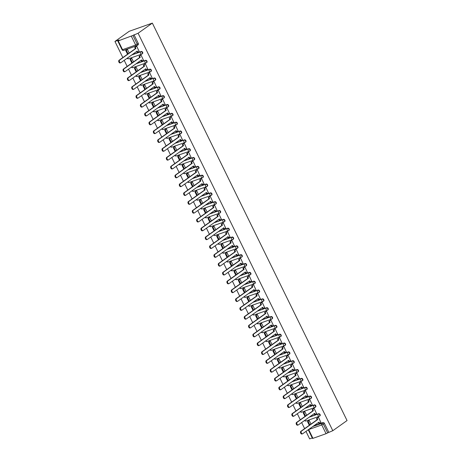 <?xml version="1.0" encoding="UTF-8"?>
<svg xmlns="http://www.w3.org/2000/svg" width="462" height="462" viewBox="0 0 462 462"><rect width="100%" height="100%" fill="white"/><g stroke="black" fill="none" stroke-linecap="round" stroke-linejoin="round"><path stroke-width="0.69" d="M142.256 53.771A1.276 0.964 -125.5 0 0 142.44 53.673A1.276 0.964 -125.5 0 0 142.631 52.31A1.276 0.964 -125.5 0 0 141.147 51.501L140.777 51.767A1.276 0.964 54.5 0 1 142.256 52.576A1.276 0.964 54.5 0 1 142.071 53.939A1.276 0.964 54.5 0 1 141.886 54.031A1.276 0.808 -109.5 0 1 141.759 54.1A1.276 0.808 -109.5 0 1 140.656 53.384A1.276 0.808 70.5 0 1 140.777 51.767L131.728 54.972M146.587 62.607A1.276 0.964 -125.5 0 0 146.772 62.509A1.276 0.964 -125.5 0 0 146.956 61.146A1.276 0.964 -125.5 0 0 145.478 60.337L145.103 60.603A1.276 0.964 54.5 0 1 146.587 61.406A1.276 0.964 54.5 0 1 146.396 62.774A1.276 0.964 54.5 0 1 146.217 62.867A1.276 0.808 -109.5 0 1 146.084 62.936A1.276 0.808 -109.5 0 1 144.987 62.214A1.276 0.808 70.5 0 1 145.103 60.603L136.059 63.808M150.912 71.437A1.276 0.964 -125.5 0 0 151.097 71.344A1.276 0.964 -125.5 0 0 151.288 69.976A1.276 0.964 -125.5 0 0 149.803 69.173L149.434 69.439A1.276 0.964 54.5 0 1 150.912 70.241A1.276 0.964 54.5 0 1 150.727 71.61A1.276 0.964 54.5 0 1 150.543 71.702A1.276 0.808 -109.5 0 1 150.416 71.772A1.276 0.808 -109.5 0 1 149.313 71.05A1.276 0.808 70.5 0 1 149.434 69.439L140.384 72.644M155.244 80.273A1.276 0.964 -125.5 0 0 155.428 80.18A1.276 0.964 -125.5 0 0 155.613 78.811A1.276 0.964 -125.5 0 0 154.135 78.009L153.759 78.274A1.276 0.964 54.5 0 1 155.244 79.077A1.276 0.964 54.5 0 1 155.053 80.446A1.276 0.964 54.5 0 1 154.868 80.538A1.276 0.808 -109.5 0 1 154.741 80.607A1.276 0.808 -109.5 0 1 153.638 79.886A1.276 0.808 70.5 0 1 153.759 78.274L144.716 81.479M159.569 89.108A1.276 0.964 -125.5 0 0 159.754 89.016A1.276 0.964 -125.5 0 0 159.944 87.647A1.276 0.964 -125.5 0 0 158.46 86.844L158.091 87.11A1.276 0.964 54.5 0 1 159.569 87.913A1.276 0.964 54.5 0 1 159.384 89.276A1.276 0.964 54.5 0 1 159.199 89.374A1.276 0.808 -109.5 0 1 159.067 89.443A1.276 0.808 -109.5 0 1 157.969 88.721A1.276 0.808 70.5 0 1 158.091 87.11L149.041 90.315M163.9 97.944A1.276 0.964 -125.5 0 0 164.085 97.846A1.276 0.964 -125.5 0 0 164.27 96.483A1.276 0.964 -125.5 0 0 162.791 95.68L162.416 95.94A1.276 0.964 54.5 0 1 163.9 96.749A1.276 0.964 54.5 0 1 163.71 98.111A1.276 0.964 54.5 0 1 163.525 98.21A1.276 0.808 -109.5 0 1 163.398 98.273A1.276 0.808 -109.5 0 1 162.295 97.557A1.276 0.808 70.5 0 1 162.416 95.94L153.372 99.145M168.226 106.78A1.276 0.964 -125.5 0 0 168.411 106.682A1.276 0.964 -125.5 0 0 168.595 105.319A1.276 0.964 -125.5 0 0 167.117 104.51L166.747 104.776A1.276 0.964 54.5 0 1 168.226 105.584A1.276 0.964 54.5 0 1 168.041 106.947A1.276 0.964 54.5 0 1 167.856 107.045A1.276 0.808 -109.5 0 1 167.723 107.109A1.276 0.808 -109.5 0 1 166.626 106.393A1.276 0.808 70.5 0 1 166.747 104.776L157.698 107.981M172.557 115.615A1.276 0.964 -125.5 0 0 172.736 115.517A1.276 0.964 -125.5 0 0 172.927 114.154A1.276 0.964 -125.5 0 0 171.442 113.346L171.073 113.612A1.276 0.964 54.5 0 1 172.557 114.414A1.276 0.964 54.5 0 1 172.366 115.783A1.276 0.964 54.5 0 1 172.182 115.875A1.276 0.808 -109.5 0 1 172.055 115.945A1.276 0.808 -109.5 0 1 170.952 115.223A1.276 0.808 70.5 0 1 171.073 113.612L162.023 116.817M176.882 124.445A1.276 0.964 -125.5 0 0 177.067 124.353A1.276 0.964 -125.5 0 0 177.252 122.984A1.276 0.964 -125.5 0 0 175.774 122.182L175.404 122.447A1.276 0.964 54.5 0 1 176.882 123.25A1.276 0.964 54.5 0 1 176.698 124.619A1.276 0.964 54.5 0 1 176.513 124.711A1.276 0.808 -109.5 0 1 176.38 124.78A1.276 0.808 -109.5 0 1 175.283 124.059A1.276 0.808 70.5 0 1 175.404 122.447L166.355 125.652M181.214 133.281A1.276 0.964 -125.5 0 0 181.393 133.189A1.276 0.964 -125.5 0 0 181.583 131.82A1.276 0.964 -125.5 0 0 180.099 131.017L179.73 131.283A1.276 0.964 54.5 0 1 181.214 132.086A1.276 0.964 54.5 0 1 181.023 133.454A1.276 0.964 54.5 0 1 180.838 133.547A1.276 0.808 -109.5 0 1 180.711 133.616A1.276 0.808 -109.5 0 1 179.608 132.894A1.276 0.808 70.5 0 1 179.73 131.283L170.68 134.488M185.539 142.117A1.276 0.964 -125.5 0 0 185.724 142.025A1.276 0.964 -125.5 0 0 185.909 140.656A1.276 0.964 -125.5 0 0 184.43 139.853L184.061 140.119A1.276 0.964 54.5 0 1 185.539 140.922A1.276 0.964 54.5 0 1 185.354 142.284A1.276 0.964 54.5 0 1 185.17 142.383A1.276 0.808 -109.5 0 1 185.037 142.452A1.276 0.808 -109.5 0 1 183.94 141.73A1.276 0.808 70.5 0 1 184.061 140.119L175.011 143.324M189.865 150.953A1.276 0.964 -125.5 0 0 190.049 150.855A1.276 0.964 -125.5 0 0 190.24 149.492A1.276 0.964 -125.5 0 0 188.756 148.689L188.386 148.949A1.276 0.964 54.5 0 1 189.865 149.757A1.276 0.964 54.5 0 1 189.68 151.12A1.276 0.964 54.5 0 1 189.495 151.218A1.276 0.808 -109.5 0 1 189.368 151.282A1.276 0.808 -109.5 0 1 188.265 150.566A1.276 0.808 70.5 0 1 188.386 148.949L179.337 152.154M194.196 159.788A1.276 0.964 -125.5 0 0 194.381 159.69A1.276 0.964 -125.5 0 0 194.566 158.327A1.276 0.964 -125.5 0 0 193.087 157.525L192.712 157.785A1.276 0.964 54.5 0 1 194.196 158.593A1.276 0.964 54.5 0 1 194.005 159.956A1.276 0.964 54.5 0 1 193.826 160.054A1.276 0.808 -109.5 0 1 193.694 160.118A1.276 0.808 -109.5 0 1 192.596 159.402A1.276 0.808 70.5 0 1 192.712 157.785L183.668 160.99M198.521 168.624A1.276 0.964 -125.5 0 0 198.706 168.526A1.276 0.964 -125.5 0 0 198.897 167.163A1.276 0.964 -125.5 0 0 197.413 166.355L197.043 166.62A1.276 0.964 54.5 0 1 198.521 167.423A1.276 0.964 54.5 0 1 198.337 168.792A1.276 0.964 54.5 0 1 198.152 168.884A1.276 0.808 -109.5 0 1 198.025 168.953A1.276 0.808 -109.5 0 1 196.922 168.237A1.276 0.808 70.5 0 1 197.043 166.62L187.994 169.825M202.853 177.454A1.276 0.964 -125.5 0 0 203.037 177.362A1.276 0.964 -125.5 0 0 203.222 175.999A1.276 0.964 -125.5 0 0 201.744 175.19L201.368 175.456A1.276 0.964 54.5 0 1 202.853 176.259A1.276 0.964 54.5 0 1 202.662 177.627A1.276 0.964 54.5 0 1 202.483 177.72A1.276 0.808 -109.5 0 1 202.35 177.789A1.276 0.808 -109.5 0 1 201.253 177.067A1.276 0.808 70.5 0 1 201.368 175.456L192.325 178.661M207.178 186.29A1.276 0.964 -125.5 0 0 207.363 186.198A1.276 0.964 -125.5 0 0 207.553 184.829A1.276 0.964 -125.5 0 0 206.069 184.026L205.7 184.292A1.276 0.964 54.5 0 1 207.178 185.095A1.276 0.964 54.5 0 1 206.993 186.463A1.276 0.964 54.5 0 1 206.809 186.556A1.276 0.808 -109.5 0 1 206.681 186.625A1.276 0.808 -109.5 0 1 205.578 185.903A1.276 0.808 70.5 0 1 205.7 184.292L196.65 187.497M211.509 195.126A1.276 0.964 -125.5 0 0 211.694 195.033A1.276 0.964 -125.5 0 0 211.879 193.665A1.276 0.964 -125.5 0 0 210.401 192.862L210.025 193.128A1.276 0.964 54.5 0 1 211.509 193.93A1.276 0.964 54.5 0 1 211.319 195.293A1.276 0.964 54.5 0 1 211.134 195.391A1.276 0.808 -109.5 0 1 211.007 195.461A1.276 0.808 -109.5 0 1 209.904 194.739A1.276 0.808 70.5 0 1 210.025 193.128L200.982 196.333M215.835 203.961A1.276 0.964 -125.5 0 0 216.02 203.863A1.276 0.964 -125.5 0 0 216.21 202.5A1.276 0.964 -125.5 0 0 214.726 201.698L214.356 201.958A1.276 0.964 54.5 0 1 215.835 202.766A1.276 0.964 54.5 0 1 215.65 204.129A1.276 0.964 54.5 0 1 215.465 204.227A1.276 0.808 -109.5 0 1 215.332 204.291A1.276 0.808 -109.5 0 1 214.235 203.575A1.276 0.808 70.5 0 1 214.356 201.958L205.307 205.163M220.166 212.797A1.276 0.964 -125.5 0 0 220.351 212.699A1.276 0.964 -125.5 0 0 220.536 211.336A1.276 0.964 -125.5 0 0 219.057 210.533L218.682 210.793A1.276 0.964 54.5 0 1 220.166 211.602A1.276 0.964 54.5 0 1 219.976 212.965A1.276 0.964 54.5 0 1 219.791 213.063A1.276 0.808 -109.5 0 1 219.664 213.126A1.276 0.808 -109.5 0 1 218.561 212.41A1.276 0.808 70.5 0 1 218.682 210.793L209.638 213.998M224.492 221.633A1.276 0.964 -125.5 0 0 224.676 221.535A1.276 0.964 -125.5 0 0 224.861 220.172A1.276 0.964 -125.5 0 0 223.383 219.363L223.013 219.629A1.276 0.964 54.5 0 1 224.492 220.432A1.276 0.964 54.5 0 1 224.307 221.8A1.276 0.964 54.5 0 1 224.122 221.893A1.276 0.808 -109.5 0 1 223.989 221.962A1.276 0.808 -109.5 0 1 222.892 221.246A1.276 0.808 70.5 0 1 223.013 219.629L213.964 222.834M228.823 230.463A1.276 0.964 -125.5 0 0 229.002 230.371A1.276 0.964 -125.5 0 0 229.192 229.008A1.276 0.964 -125.5 0 0 227.708 228.199L227.339 228.465A1.276 0.964 54.5 0 1 228.823 229.268A1.276 0.964 54.5 0 1 228.632 230.636A1.276 0.964 54.5 0 1 228.447 230.729A1.276 0.808 -109.5 0 1 228.32 230.798A1.276 0.808 -109.5 0 1 227.217 230.076A1.276 0.808 70.5 0 1 227.339 228.465L218.289 231.67M233.148 239.299A1.276 0.964 -125.5 0 0 233.333 239.206A1.276 0.964 -125.5 0 0 233.518 237.838A1.276 0.964 -125.5 0 0 232.04 237.035L231.67 237.301A1.276 0.964 54.5 0 1 233.148 238.103A1.276 0.964 54.5 0 1 232.963 239.472A1.276 0.964 54.5 0 1 232.779 239.564A1.276 0.808 -109.5 0 1 232.646 239.634A1.276 0.808 -109.5 0 1 231.549 238.912A1.276 0.808 70.5 0 1 231.67 237.301L222.62 240.506M237.48 248.134A1.276 0.964 -125.5 0 0 237.659 248.042A1.276 0.964 -125.5 0 0 237.849 246.673A1.276 0.964 -125.5 0 0 236.365 245.871L235.995 246.136A1.276 0.964 54.5 0 1 237.48 246.939A1.276 0.964 54.5 0 1 237.289 248.302A1.276 0.964 54.5 0 1 237.104 248.4A1.276 0.808 -109.5 0 1 236.977 248.469A1.276 0.808 -109.5 0 1 235.874 247.748A1.276 0.808 70.5 0 1 235.995 246.136L226.946 249.341M241.805 256.97A1.276 0.964 -125.5 0 0 241.99 256.878A1.276 0.964 -125.5 0 0 242.175 255.509A1.276 0.964 -125.5 0 0 240.696 254.706L240.327 254.972A1.276 0.964 54.5 0 1 241.805 255.775A1.276 0.964 54.5 0 1 241.62 257.138A1.276 0.964 54.5 0 1 241.435 257.236A1.276 0.808 -109.5 0 1 241.303 257.305A1.276 0.808 -109.5 0 1 240.205 256.583A1.276 0.808 70.5 0 1 240.327 254.972L231.277 258.171M246.131 265.806A1.276 0.964 -125.5 0 0 246.315 265.708A1.276 0.964 -125.5 0 0 246.506 264.345A1.276 0.964 -125.5 0 0 245.022 263.542L244.652 263.802A1.276 0.964 54.5 0 1 246.131 264.611A1.276 0.964 54.5 0 1 245.946 265.973A1.276 0.964 54.5 0 1 245.761 266.072A1.276 0.808 -109.5 0 1 245.634 266.135A1.276 0.808 -109.5 0 1 244.531 265.419A1.276 0.808 70.5 0 1 244.652 263.802L235.603 267.007M250.462 274.642A1.276 0.964 -125.5 0 0 250.647 274.543A1.276 0.964 -125.5 0 0 250.831 273.181A1.276 0.964 -125.5 0 0 249.353 272.372L248.978 272.638A1.276 0.964 54.5 0 1 250.462 273.446A1.276 0.964 54.5 0 1 250.271 274.809A1.276 0.964 54.5 0 1 250.092 274.902A1.276 0.808 -109.5 0 1 249.959 274.971A1.276 0.808 -109.5 0 1 248.862 274.255A1.276 0.808 70.5 0 1 248.978 272.638L239.934 275.843M254.787 283.477A1.276 0.964 -125.5 0 0 254.972 283.379A1.276 0.964 -125.5 0 0 255.163 282.016A1.276 0.964 -125.5 0 0 253.678 281.208L253.309 281.474A1.276 0.964 54.5 0 1 254.787 282.276A1.276 0.964 54.5 0 1 254.602 283.645A1.276 0.964 54.5 0 1 254.418 283.737A1.276 0.808 -109.5 0 1 254.291 283.807A1.276 0.808 -109.5 0 1 253.188 283.085A1.276 0.808 70.5 0 1 253.309 281.474L244.259 284.679M259.118 292.307A1.276 0.964 -125.5 0 0 259.303 292.215A1.276 0.964 -125.5 0 0 259.488 290.846A1.276 0.964 -125.5 0 0 258.01 290.044L257.634 290.309A1.276 0.964 54.5 0 1 259.118 291.112A1.276 0.964 54.5 0 1 258.928 292.481A1.276 0.964 54.5 0 1 258.749 292.573A1.276 0.808 -109.5 0 1 258.616 292.642A1.276 0.808 -109.5 0 1 257.519 291.92A1.276 0.808 70.5 0 1 257.634 290.309L248.591 293.514M263.444 301.143A1.276 0.964 -125.5 0 0 263.629 301.051A1.276 0.964 -125.5 0 0 263.819 299.682A1.276 0.964 -125.5 0 0 262.335 298.879L261.966 299.145A1.276 0.964 54.5 0 1 263.444 299.948A1.276 0.964 54.5 0 1 263.259 301.311A1.276 0.964 54.5 0 1 263.074 301.409A1.276 0.808 -109.5 0 1 262.947 301.478A1.276 0.808 -109.5 0 1 261.844 300.756A1.276 0.808 70.5 0 1 261.966 299.145L252.916 302.35M267.775 309.979A1.276 0.964 -125.5 0 0 267.96 309.887A1.276 0.964 -125.5 0 0 268.145 308.518A1.276 0.964 -125.5 0 0 266.666 307.715L266.291 307.981A1.276 0.964 54.5 0 1 267.775 308.783A1.276 0.964 54.5 0 1 267.585 310.146A1.276 0.964 54.5 0 1 267.4 310.245A1.276 0.808 -109.5 0 1 267.273 310.314A1.276 0.808 -109.5 0 1 266.17 309.592A1.276 0.808 70.5 0 1 266.291 307.981L257.247 311.186M272.101 318.815A1.276 0.964 -125.5 0 0 272.285 318.716A1.276 0.964 -125.5 0 0 272.476 317.354A1.276 0.964 -125.5 0 0 270.992 316.551L270.622 316.811A1.276 0.964 54.5 0 1 272.101 317.619A1.276 0.964 54.5 0 1 271.916 318.982A1.276 0.964 54.5 0 1 271.731 319.08A1.276 0.808 -109.5 0 1 271.598 319.144A1.276 0.808 -109.5 0 1 270.501 318.428A1.276 0.808 70.5 0 1 270.622 316.811L261.573 320.016M276.432 327.65A1.276 0.964 -125.5 0 0 276.611 327.552A1.276 0.964 -125.5 0 0 276.802 326.189A1.276 0.964 -125.5 0 0 275.323 325.381L274.948 325.646A1.276 0.964 54.5 0 1 276.432 326.455A1.276 0.964 54.5 0 1 276.241 327.818A1.276 0.964 54.5 0 1 276.057 327.91A1.276 0.808 -109.5 0 1 275.93 327.98A1.276 0.808 -109.5 0 1 274.826 327.263A1.276 0.808 70.5 0 1 274.948 325.646L265.904 328.852M280.757 336.486A1.276 0.964 -125.5 0 0 280.942 336.388A1.276 0.964 -125.5 0 0 281.127 335.025A1.276 0.964 -125.5 0 0 279.649 334.217L279.279 334.482A1.276 0.964 54.5 0 1 280.757 335.285A1.276 0.964 54.5 0 1 280.573 336.654A1.276 0.964 54.5 0 1 280.388 336.746A1.276 0.808 -109.5 0 1 280.255 336.815A1.276 0.808 -109.5 0 1 279.158 336.093A1.276 0.808 70.5 0 1 279.279 334.482L270.23 337.687M285.089 345.316A1.276 0.964 -125.5 0 0 285.268 345.224A1.276 0.964 -125.5 0 0 285.458 343.855A1.276 0.964 -125.5 0 0 283.974 343.052L283.604 343.318A1.276 0.964 54.5 0 1 285.089 344.121A1.276 0.964 54.5 0 1 284.898 345.489A1.276 0.964 54.5 0 1 284.713 345.582A1.276 0.808 -109.5 0 1 284.586 345.651A1.276 0.808 -109.5 0 1 283.483 344.929A1.276 0.808 70.5 0 1 283.604 343.318L274.555 346.523M289.414 354.152A1.276 0.964 -125.5 0 0 289.599 354.059A1.276 0.964 -125.5 0 0 289.784 352.691A1.276 0.964 -125.5 0 0 288.305 351.888L287.936 352.154A1.276 0.964 54.5 0 1 289.414 352.956A1.276 0.964 54.5 0 1 289.229 354.325A1.276 0.964 54.5 0 1 289.045 354.418A1.276 0.808 -109.5 0 1 288.912 354.487A1.276 0.808 -109.5 0 1 287.814 353.765A1.276 0.808 70.5 0 1 287.936 352.154L278.886 355.359M293.745 362.988A1.276 0.964 -125.5 0 0 293.924 362.895A1.276 0.964 -125.5 0 0 294.115 361.527A1.276 0.964 -125.5 0 0 292.631 360.724L292.261 360.989A1.276 0.964 54.5 0 1 293.745 361.792A1.276 0.964 54.5 0 1 293.555 363.155A1.276 0.964 54.5 0 1 293.37 363.253A1.276 0.808 -109.5 0 1 293.243 363.323A1.276 0.808 -109.5 0 1 292.14 362.601A1.276 0.808 70.5 0 1 292.261 360.989L283.212 364.195M298.071 371.823A1.276 0.964 -125.5 0 0 298.256 371.725A1.276 0.964 -125.5 0 0 298.44 370.362A1.276 0.964 -125.5 0 0 296.962 369.56L296.592 369.819A1.276 0.964 54.5 0 1 298.071 370.628A1.276 0.964 54.5 0 1 297.88 371.991A1.276 0.964 54.5 0 1 297.701 372.089A1.276 0.808 -109.5 0 1 297.568 372.153A1.276 0.808 -109.5 0 1 296.471 371.436A1.276 0.808 70.5 0 1 296.592 369.819L287.543 373.025M302.396 380.659A1.276 0.964 -125.5 0 0 302.581 380.561A1.276 0.964 -125.5 0 0 302.772 379.198A1.276 0.964 -125.5 0 0 301.288 378.39L300.918 378.655A1.276 0.964 54.5 0 1 302.396 379.464A1.276 0.964 54.5 0 1 302.212 380.827A1.276 0.964 54.5 0 1 302.027 380.925A1.276 0.808 -109.5 0 1 301.9 380.988A1.276 0.808 -109.5 0 1 300.797 380.272A1.276 0.808 70.5 0 1 300.918 378.655L291.868 381.86M306.728 389.495A1.276 0.964 -125.5 0 0 306.912 389.397A1.276 0.964 -125.5 0 0 307.097 388.034A1.276 0.964 -125.5 0 0 305.619 387.225L305.243 387.491A1.276 0.964 54.5 0 1 306.728 388.294A1.276 0.964 54.5 0 1 306.537 389.662A1.276 0.964 54.5 0 1 306.358 389.755A1.276 0.808 -109.5 0 1 306.225 389.824A1.276 0.808 -109.5 0 1 305.128 389.102A1.276 0.808 70.5 0 1 305.243 387.491L296.2 390.696M311.053 398.325A1.276 0.964 -125.5 0 0 311.238 398.232A1.276 0.964 -125.5 0 0 311.428 396.864A1.276 0.964 -125.5 0 0 309.944 396.061L309.575 396.327A1.276 0.964 54.5 0 1 311.053 397.129A1.276 0.964 54.5 0 1 310.868 398.498A1.276 0.964 54.5 0 1 310.683 398.591A1.276 0.808 -109.5 0 1 310.556 398.66A1.276 0.808 -109.5 0 1 309.453 397.938A1.276 0.808 70.5 0 1 309.575 396.327L300.525 399.532M315.384 407.161A1.276 0.964 -125.5 0 0 315.569 407.068A1.276 0.964 -125.5 0 0 315.754 405.7A1.276 0.964 -125.5 0 0 314.276 404.897L313.9 405.162A1.276 0.964 54.5 0 1 315.384 405.965A1.276 0.964 54.5 0 1 315.194 407.334A1.276 0.964 54.5 0 1 315.015 407.426A1.276 0.808 -109.5 0 1 314.882 407.496A1.276 0.808 -109.5 0 1 313.785 406.774A1.276 0.808 70.5 0 1 313.9 405.162L304.856 408.368M319.71 415.996A1.276 0.964 -125.5 0 0 319.895 415.904A1.276 0.964 -125.5 0 0 320.085 414.535A1.276 0.964 -125.5 0 0 318.601 413.733L318.231 413.998A1.276 0.964 54.5 0 1 319.71 414.801A1.276 0.964 54.5 0 1 319.525 416.164A1.276 0.964 54.5 0 1 319.34 416.262A1.276 0.808 -109.5 0 1 319.213 416.331A1.276 0.808 -109.5 0 1 318.11 415.609A1.276 0.808 70.5 0 1 318.231 413.998L309.182 417.203M312.838 426.518L321.881 423.313A1.276 0.964 54.5 0 1 323.365 424.116L327.662 432.894L332.807 430.7L138.098 33.241L152.345 23.1L129.193 31.301L114.946 41.447L122.846 57.571M124.197 60.337L127.171 66.407M128.528 69.173L131.497 75.242M132.854 78.003L135.828 84.078M137.179 86.839L140.153 92.908M141.511 95.674L144.485 101.744M145.836 104.51L148.81 110.58M150.167 113.346L153.141 119.415M154.493 122.182L157.467 128.251M158.824 131.017L161.798 137.087M163.15 139.847L166.124 145.917M167.481 148.683L170.455 154.753M171.806 157.519L174.78 163.588M176.138 166.355L179.106 172.424M180.463 175.19L183.437 181.26M184.788 184.026L187.763 190.096M189.12 192.856L192.094 198.926M193.445 201.692L196.419 207.761M197.776 210.528L200.751 216.597M202.102 219.363L205.076 225.433M206.433 228.199L209.407 234.269M210.759 237.035L213.733 243.104M215.09 245.865L218.064 251.94M219.415 254.701L222.389 260.77M223.747 263.536L226.721 269.606M228.072 272.372L231.046 278.442M232.403 281.208L235.372 287.277M236.729 290.044L239.703 296.113M241.054 298.874L244.028 304.949M245.386 307.709L248.36 313.779M249.711 316.545L252.685 322.615M254.042 325.381L257.016 331.45M258.368 334.217L261.342 340.286M262.699 343.052L265.673 349.122M267.024 351.882L269.999 357.958M271.356 360.718L274.33 366.788M275.681 369.554L278.655 375.623M280.012 378.39L282.987 384.459M284.338 387.225L287.312 393.295M288.669 396.061L291.637 402.131M292.995 404.897L295.969 410.966M297.32 413.727L300.294 419.796M301.651 422.563L304.625 428.632M305.977 431.398L309.656 438.9L312.266 437.976M332.807 430.7L347.054 420.553L152.345 23.1M114.946 41.447L119.04 39.992L117.775 40.974L118.249 40.893L132.952 35.441L137.254 44.219A1.276 0.964 54.5 0 1 137.07 45.582A1.276 0.964 54.5 0 1 136.885 45.68A1.276 0.808 70.5 0 1 136.752 45.75A1.276 1.276 0 0 0 137.07 45.582L138.115 44.837A1.276 0.964 54.5 0 0 138.3 43.474L135.655 45.028L131.352 36.25M138.098 33.241L132.952 35.441M313.883 425.773L322.932 422.568L321.881 423.313A1.276 0.808 -109.5 0 0 321.766 424.924L308.656 429.568L312.959 438.346L326.062 433.702L321.766 424.924L324.411 423.371A1.276 0.964 -125.5 0 0 322.932 422.568M312.959 438.346L312.491 438.426L308.252 429.781M327.662 432.894L326.062 433.702M320.888 422.424L318.497 417.29L317.827 417.59M310.972 424.116L309.234 420.57L308.552 420.847M316.562 413.588L314.172 408.454L313.502 408.755M306.641 415.28L304.908 411.734L304.227 412.012M312.231 404.758L309.84 399.618L309.17 399.919M302.315 406.445L300.577 402.904L299.896 403.176M307.906 395.922L305.515 390.788L304.845 391.083M297.984 397.609L296.252 394.069L295.57 394.34M303.574 387.087L301.184 381.953L300.514 382.253M293.659 388.773L291.92 385.233L291.239 385.504M299.249 378.251L296.858 373.117L296.188 373.417M289.327 379.943L287.595 376.397L286.914 376.674M294.918 369.415L292.527 364.281L291.863 364.582M285.002 371.107L283.264 367.561L282.588 367.839M290.592 360.579L288.201 355.445L287.531 355.746M280.677 362.272L278.938 358.726L278.257 359.003M286.261 351.749L283.87 346.61L283.206 346.91M276.345 353.436L274.613 349.896L273.931 350.167M281.935 342.914L279.545 337.78L278.875 338.074M272.02 344.6L270.282 341.06L269.6 341.331M277.604 334.078L275.213 328.944L274.549 329.244M267.689 335.764L265.956 332.224L265.275 332.496M273.279 325.242L270.888 320.108L270.218 320.409M263.363 326.934L261.625 323.388L260.943 323.666M268.948 316.406L266.562 311.272L265.893 311.573M259.032 318.099L257.299 314.553L256.618 314.83M264.622 307.571L262.231 302.437L261.561 302.737M254.706 309.263L252.968 305.717L252.287 305.994M260.297 298.741L257.906 293.601L257.236 293.901M250.375 300.427L248.643 296.887L247.961 297.158M255.965 289.905L253.574 284.771L252.905 285.066M246.05 291.591L244.311 288.051L243.63 288.323M251.64 281.069L249.249 275.935L248.579 276.236M241.718 282.756L239.986 279.215L239.304 279.487M247.309 272.233L244.918 267.1L244.248 267.4M237.393 273.926L235.655 270.38L234.973 270.657M242.983 263.398L240.592 258.264L239.922 258.564M233.062 265.09L231.329 261.544L230.648 261.821M238.652 254.562L236.261 249.428L235.597 249.728M228.736 256.254L226.998 252.708L226.322 252.985M234.326 245.732L231.936 240.592L231.266 240.893M224.411 247.418L222.672 243.878L221.991 244.15M229.995 236.896L227.604 231.762L226.94 232.057M220.079 238.583L218.347 235.043L217.666 235.314M225.67 228.061L223.279 222.927L222.609 223.221M215.754 229.747L214.016 226.207L213.334 226.478M221.338 219.225L218.948 214.091L218.283 214.391M211.423 220.917L209.69 217.371L209.009 217.648M217.013 210.389L214.622 205.255L213.952 205.555M207.097 212.081L205.359 208.535L204.678 208.812M212.682 201.553L210.297 196.419L209.627 196.72M202.766 203.245L201.034 199.7L200.352 199.977M208.356 192.723L205.965 187.584L205.295 187.884M198.441 194.41L196.702 190.87L196.021 191.141M204.031 183.888L201.64 178.754L200.97 179.048M194.109 185.574L192.377 182.034L191.695 182.305M199.7 175.052L197.309 169.918L196.639 170.212M189.784 176.738L188.046 173.198L187.364 173.469M195.374 166.216L192.983 161.082L192.313 161.382M185.453 167.908L183.72 164.362L183.039 164.639M191.043 157.38L188.652 152.246L187.982 152.547M181.127 159.072L179.389 155.527L178.713 155.804M186.717 148.545L184.326 143.411L183.657 143.711M176.796 150.237L175.063 146.691L174.382 146.968M182.386 139.709L179.995 134.575L179.331 134.875M172.47 141.401L170.732 137.855L170.056 138.132M178.061 130.879L175.67 125.739L175 126.039M168.145 132.565L166.407 129.025L165.725 129.296M173.729 122.043L171.338 116.909L170.674 117.204M163.814 123.729L162.081 120.189L161.4 120.461M169.404 113.207L167.013 108.073L166.343 108.374M159.488 114.894L157.75 111.354L157.068 111.625M165.073 104.372L162.688 99.238L162.018 99.538M155.157 106.064L153.424 102.518L152.743 102.795M160.747 95.536L158.356 90.402L157.686 90.702M150.831 97.228L149.093 93.682L148.412 93.959M156.416 86.7L154.031 81.566L153.361 81.866M146.5 88.392L144.768 84.846L144.086 85.124M152.09 77.87L149.7 72.73L149.03 73.031M142.175 79.556L140.436 76.016L139.755 76.288M147.765 69.034L145.374 63.9L144.704 64.195M137.843 70.721L136.111 67.181L135.43 67.452M143.434 60.199L141.043 55.065L140.373 55.365M133.518 61.885L131.78 58.345L131.098 58.616M139.108 51.363L136.717 46.229L136.047 46.529M132.103 54.707L141.147 51.501M136.429 63.542L145.478 60.337M140.754 72.378L149.803 69.173M145.085 81.214L154.135 78.009M149.411 90.05L158.46 86.844M153.742 98.885L162.791 95.68M158.068 107.715L167.117 104.51M162.399 116.551L171.442 113.346M166.724 125.387L175.774 122.182M171.055 134.223L180.099 131.017M175.381 143.058L184.43 139.853M179.712 151.894L188.756 148.689M184.038 160.724L193.087 157.525M188.369 169.56L197.413 166.355M192.694 178.396L201.744 175.19M197.02 187.231L206.069 184.026M201.351 196.067L210.401 192.862M205.677 204.903L214.726 201.698M210.008 213.739L219.057 210.533M214.333 222.569L223.383 219.363M218.665 231.404L227.708 228.199M222.99 240.24L232.04 237.035M227.321 249.076L236.365 245.871M231.647 257.912L240.696 254.706M235.978 266.747L245.022 263.542M240.304 275.577L249.353 272.372M244.635 284.413L253.678 281.208M248.96 293.249L258.01 290.044M253.286 302.084L262.335 298.879M257.617 310.92L266.666 307.715M261.942 319.756L270.992 316.551M266.274 328.586L275.323 325.381M270.599 337.422L279.649 334.217M274.93 346.257L283.974 343.052M279.256 355.093L288.305 351.888M283.587 363.929L292.631 360.724M287.913 372.765L296.962 369.56M292.244 381.595L301.288 378.39M296.569 390.43L305.619 387.225M300.901 399.266L309.944 396.061M305.226 408.102L314.276 404.897M309.552 416.938L318.601 413.733M129.187 53.055L127.454 49.509L126.773 49.786M134.003 34.696L138.3 43.474M328.713 432.149L324.411 423.371M302.125 433.928A1.467 0.93 -109.5 0 1 301.975 434.003A1.467 0.93 -109.5 0 1 300.658 433.056A1.467 0.93 -109.5 0 1 300.849 431.323L301.449 431.11A1.467 0.93 70.5 0 0 301.259 432.842A1.467 0.93 70.5 0 0 302.581 433.789A1.467 0.93 70.5 0 0 302.726 433.714L318.999 422.129L319.594 423.348L318.994 423.556L318.474 422.499M318.509 417.319L316.528 418.52L317.123 419.739L317.723 419.525L301.449 431.11M317.128 418.306L317.723 419.525M320.98 422.36L319.594 423.348M309.24 420.576L307.507 421.592L309.321 425.288M307.507 421.592L308.645 420.778M308.108 421.379L309.846 424.919M317.123 419.739L300.849 431.323M316.528 418.52L318 417.469M297.799 425.092A1.467 0.93 -109.5 0 1 297.649 425.167A1.467 0.93 -109.5 0 1 296.327 424.226A1.467 0.93 -109.5 0 1 296.523 422.487L297.124 422.274A1.467 0.93 70.5 0 0 296.933 424.012A1.467 0.93 70.5 0 0 298.25 424.959A1.467 0.93 70.5 0 0 298.4 424.878L314.674 413.294L315.269 414.512L314.668 414.726L314.148 413.663M314.183 408.483L312.197 409.684L312.791 410.903L313.398 410.689L297.124 422.274M312.797 409.471L313.398 410.689M316.655 413.525L315.269 414.512M304.908 411.74L303.182 412.757L304.989 416.458M303.182 412.757L304.319 411.948M303.782 412.543L305.515 416.083M312.791 410.903L296.523 422.487M312.197 409.684L313.675 408.633M293.468 416.256A1.467 0.93 -109.5 0 1 293.318 416.337A1.467 0.93 -109.5 0 1 292.001 415.39A1.467 0.93 -109.5 0 1 292.192 413.652L292.793 413.438A1.467 0.93 70.5 0 0 292.602 415.176A1.467 0.93 70.5 0 0 293.924 416.123A1.467 0.93 70.5 0 0 294.069 416.043L310.343 404.458L310.938 405.676L310.337 405.89L309.817 404.833M309.858 399.647L307.871 400.849L308.466 402.067L309.066 401.853L292.793 413.438M308.472 400.635L309.066 401.853M312.324 404.689L310.938 405.676M300.583 402.904L298.85 403.921L300.664 407.623M298.85 403.921L299.988 403.112M299.451 403.707L301.189 407.247M308.466 402.067L292.192 413.652M307.871 400.849L309.344 399.797M289.143 407.42A1.467 0.93 -109.5 0 1 288.993 407.501A1.467 0.93 -109.5 0 1 287.67 406.554A1.467 0.93 -109.5 0 1 287.866 404.816L288.467 404.602A1.467 0.93 70.5 0 0 288.276 406.341A1.467 0.93 70.5 0 0 289.593 407.288A1.467 0.93 70.5 0 0 289.743 407.207L306.017 395.622L306.612 396.841L306.011 397.054L305.492 395.998M305.526 390.817L303.54 392.013L304.135 393.231L304.741 393.018L288.467 404.602M304.14 391.799L304.741 393.018M307.998 395.853L306.612 396.841M296.252 394.069L294.525 395.085L296.338 398.787M294.525 395.085L295.663 394.277M295.126 394.871L296.858 398.411M304.135 393.231L287.866 404.816M303.54 392.013L305.018 390.962M284.811 398.585A1.467 0.93 -109.5 0 1 284.661 398.666A1.467 0.93 -109.5 0 1 283.345 397.718A1.467 0.93 -109.5 0 1 283.535 395.98L284.142 395.767A1.467 0.93 70.5 0 0 283.945 397.505A1.467 0.93 70.5 0 0 285.268 398.452A1.467 0.93 70.5 0 0 285.418 398.377L301.686 386.786L302.287 388.005L301.68 388.219L301.166 387.162M301.201 381.982L299.214 383.177L299.809 384.396L300.41 384.182L284.142 395.767M299.815 382.963L300.41 384.182M303.667 387.023L302.287 388.005M291.926 385.239L290.194 386.255L292.007 389.951M290.194 386.255L291.337 385.441M290.8 386.041L292.533 389.576M299.809 384.396L283.535 395.98M299.214 383.177L300.687 382.126M280.486 389.755A1.467 0.93 -109.5 0 1 280.336 389.83A1.467 0.93 -109.5 0 1 279.013 388.883A1.467 0.93 -109.5 0 1 279.21 387.15L279.81 386.937A1.467 0.93 70.5 0 0 279.62 388.669A1.467 0.93 70.5 0 0 280.936 389.616A1.467 0.93 70.5 0 0 281.087 389.541L297.361 377.951L297.955 379.169L297.355 379.383L296.835 378.326M296.87 373.146L294.883 374.341L295.484 375.56L296.084 375.346L279.81 386.937M295.489 374.133L296.084 375.346M299.341 378.187L297.955 379.169M287.595 376.403L285.868 377.419L287.682 381.115M285.868 377.419L287.006 376.605M286.469 377.206L288.201 380.746M295.484 375.56L279.21 387.15M294.883 374.341L296.361 373.29M276.155 380.919A1.467 0.93 -109.5 0 1 276.01 380.994A1.467 0.93 -109.5 0 1 274.688 380.047A1.467 0.93 -109.5 0 1 274.878 378.314L275.485 378.101A1.467 0.93 70.5 0 0 275.288 379.833A1.467 0.93 70.5 0 0 276.611 380.78A1.467 0.93 70.5 0 0 276.761 380.705L293.029 369.121L293.63 370.333L293.024 370.547L292.51 369.49M292.544 364.31L290.558 365.511L291.152 366.724L291.753 366.516L275.485 378.101M291.158 365.298L291.753 366.516M295.01 369.352L293.63 370.333M283.27 367.567L281.537 368.584L283.35 372.28M281.537 368.584L282.68 367.769M282.143 368.37L283.876 371.91M291.152 366.724L274.878 378.314M290.558 365.511L292.036 364.46M271.829 372.083A1.467 0.93 -109.5 0 1 271.679 372.158A1.467 0.93 -109.5 0 1 270.362 371.217A1.467 0.93 -109.5 0 1 270.553 369.479L271.154 369.265A1.467 0.93 70.5 0 0 270.963 371.003A1.467 0.93 70.5 0 0 272.28 371.95A1.467 0.93 70.5 0 0 272.43 371.87L288.704 360.285L289.299 361.503L288.698 361.717L288.178 360.655M288.213 355.474L286.226 356.676L286.827 357.894L287.428 357.68L271.154 369.265M286.833 356.462L287.428 357.68M290.685 360.516L289.299 361.503M278.938 358.731L277.212 359.748L279.025 363.45M277.212 359.748L278.349 358.939M277.812 359.534L279.545 363.074M286.827 357.894L270.553 369.479M286.226 356.676L287.705 355.624M267.498 363.248A1.467 0.93 -109.5 0 1 267.354 363.328A1.467 0.93 -109.5 0 1 266.031 362.381A1.467 0.93 -109.5 0 1 266.222 360.643L266.828 360.429A1.467 0.93 70.5 0 0 266.632 362.168A1.467 0.93 70.5 0 0 267.954 363.115A1.467 0.93 70.5 0 0 268.104 363.034L284.373 351.449L284.973 352.668L284.367 352.881L283.853 351.825M283.887 346.639L281.901 347.84L282.496 349.058L283.096 348.845L266.828 360.429M282.501 347.626L283.096 348.845M286.353 351.68L284.973 352.668M274.613 349.896L272.88 350.912L274.694 354.614M272.88 350.912L274.024 350.104M273.487 350.698L275.219 354.238M282.496 349.058L266.222 360.643M281.901 347.84L283.379 346.789M263.173 354.412A1.467 0.93 -109.5 0 1 263.022 354.493A1.467 0.93 -109.5 0 1 261.706 353.546A1.467 0.93 -109.5 0 1 261.896 351.807L262.497 351.594A1.467 0.93 70.5 0 0 262.306 353.332A1.467 0.93 70.5 0 0 263.623 354.279A1.467 0.93 70.5 0 0 263.773 354.198L280.047 342.613L280.642 343.832L280.041 344.046L279.522 342.989M279.556 337.809L277.57 339.004L278.17 340.223L278.771 340.009L262.497 351.594M278.176 338.79L278.771 340.009M282.028 342.844L280.642 343.832M270.282 341.06L268.555 342.076L270.368 345.778M268.555 342.076L269.692 341.268M269.155 341.863L270.888 345.403M278.17 340.223L261.896 351.807M277.57 339.004L279.048 337.953M258.847 345.576A1.467 0.93 -109.5 0 1 258.697 345.657A1.467 0.93 -109.5 0 1 257.374 344.71A1.467 0.93 -109.5 0 1 257.571 342.971L258.171 342.758A1.467 0.93 70.5 0 0 257.975 344.496A1.467 0.93 70.5 0 0 259.298 345.443A1.467 0.93 70.5 0 0 259.448 345.368L275.716 333.778L276.316 334.996L275.716 335.21L275.196 334.153M275.231 328.973L273.244 330.168L273.839 331.387L274.44 331.173L258.171 342.758M273.845 329.955L274.44 331.173M277.697 334.009L276.316 334.996M265.956 332.23L264.224 333.241L266.037 336.942M264.224 333.241L265.367 332.432M264.83 333.033L266.562 336.567M273.839 331.387L257.571 342.971M273.244 330.168L274.723 329.117M254.516 336.746A1.467 0.93 -109.5 0 1 254.366 336.821A1.467 0.93 -109.5 0 1 253.049 335.874A1.467 0.93 -109.5 0 1 253.24 334.136L253.84 333.928A1.467 0.93 70.5 0 0 253.65 335.66A1.467 0.93 70.5 0 0 254.966 336.607A1.467 0.93 70.5 0 0 255.116 336.532L271.39 324.942L271.985 326.16L271.385 326.374L270.865 325.317M270.899 320.137L268.913 321.333L269.513 322.551L270.114 322.337L253.84 333.928M269.519 321.125L270.114 322.337M273.371 325.179L271.985 326.16M261.625 323.394L259.898 324.411L261.711 328.107M259.898 324.411L261.036 323.596M260.499 324.197L262.237 327.737M269.513 322.551L253.24 334.136M268.913 321.333L270.391 320.281M250.19 327.91A1.467 0.93 -109.5 0 1 250.04 327.985A1.467 0.93 -109.5 0 1 248.718 327.038A1.467 0.93 -109.5 0 1 248.914 325.306L249.515 325.092A1.467 0.93 70.5 0 0 249.324 326.825A1.467 0.93 70.5 0 0 250.641 327.772A1.467 0.93 70.5 0 0 250.791 327.697L267.065 316.112L267.66 317.325L267.059 317.538L266.539 316.482M266.574 311.301L264.587 312.503L265.182 313.715L265.789 313.507L249.515 325.092M265.188 312.289L265.789 313.507M269.046 316.343L267.66 317.325M257.299 314.558L255.573 315.575L257.38 319.271M255.573 315.575L256.71 314.761M256.173 315.361L257.906 318.901M265.182 313.715L248.914 325.306M264.587 312.503L266.066 311.446M245.859 319.075A1.467 0.93 -109.5 0 1 245.709 319.15A1.467 0.93 -109.5 0 1 244.392 318.202A1.467 0.93 -109.5 0 1 244.583 316.47L245.183 316.256A1.467 0.93 70.5 0 0 244.993 317.995A1.467 0.93 70.5 0 0 246.315 318.936A1.467 0.93 70.5 0 0 246.46 318.861L262.734 307.276L263.328 308.495L262.728 308.708L262.208 307.646M262.243 302.466L260.262 303.667L260.857 304.885L261.457 304.672L245.183 316.256M260.863 303.453L261.457 304.672M264.714 307.507L263.328 308.495M252.974 305.723L251.241 306.739L253.055 310.435M251.241 306.739L252.379 305.925M251.842 306.525L253.58 310.066M260.857 304.885L244.583 316.47M260.262 303.667L261.735 302.616M241.534 310.239A1.467 0.93 -109.5 0 1 241.383 310.32A1.467 0.93 -109.5 0 1 240.061 309.373A1.467 0.93 -109.5 0 1 240.257 307.634L240.858 307.421A1.467 0.93 70.5 0 0 240.667 309.159A1.467 0.93 70.5 0 0 241.984 310.106A1.467 0.93 70.5 0 0 242.134 310.025L258.408 298.44L259.003 299.659L258.402 299.873L257.883 298.816M257.917 293.63L255.931 294.831L256.526 296.05L257.132 295.836L240.858 307.421M256.531 294.617L257.132 295.836M260.389 298.671L259.003 299.659M248.643 296.887L246.916 297.903L248.723 301.605M246.916 297.903L248.054 297.095M247.517 297.69L249.249 301.23M256.526 296.05L240.257 307.634M255.931 294.831L257.409 293.78M237.202 301.403A1.467 0.93 -109.5 0 1 237.052 301.484A1.467 0.93 -109.5 0 1 235.736 300.537A1.467 0.93 -109.5 0 1 235.926 298.798L236.527 298.585A1.467 0.93 70.5 0 0 236.336 300.323A1.467 0.93 70.5 0 0 237.659 301.27A1.467 0.93 70.5 0 0 237.803 301.189L254.077 289.605L254.672 290.823L254.071 291.037L253.551 289.98M253.592 284.794L251.605 285.995L252.2 287.214L252.801 287L236.527 298.585M252.206 285.782L252.801 287M256.058 289.836L254.672 290.823M244.317 288.051L242.585 289.068L244.398 292.769M242.585 289.068L243.722 288.259M243.185 288.854L244.924 292.394M252.2 287.214L235.926 298.798M251.605 285.995L253.078 284.944M232.877 292.567A1.467 0.93 -109.5 0 1 232.727 292.648A1.467 0.93 -109.5 0 1 231.404 291.701A1.467 0.93 -109.5 0 1 231.601 289.963L232.201 289.749A1.467 0.93 70.5 0 0 232.011 291.487A1.467 0.93 70.5 0 0 233.327 292.434A1.467 0.93 70.5 0 0 233.477 292.354L249.751 280.769L250.346 281.987L249.746 282.201L249.226 281.144M249.261 275.964L247.274 277.16L247.869 278.378L248.475 278.164L232.201 289.749M247.875 276.946L248.475 278.164M251.732 281L250.346 281.987M239.986 279.221L238.259 280.232L240.073 283.934M238.259 280.232L239.397 279.423M238.86 280.024L240.592 283.558M247.869 278.378L231.601 289.963M247.274 277.16L248.752 276.109M228.546 283.737A1.467 0.93 -109.5 0 1 228.395 283.812A1.467 0.93 -109.5 0 1 227.079 282.865A1.467 0.93 -109.5 0 1 227.269 281.127L227.876 280.919A1.467 0.93 70.5 0 0 227.679 282.652A1.467 0.93 70.5 0 0 229.002 283.599A1.467 0.93 70.5 0 0 229.152 283.524L245.42 271.933L246.021 273.152L245.414 273.365L244.9 272.309M244.935 267.128L242.948 268.324L243.543 269.542L244.144 269.329L227.876 280.919M243.549 268.11L244.144 269.329M247.401 272.17L246.021 273.152M235.66 270.385L233.928 271.402L235.741 275.098M233.928 271.402L235.071 270.588M234.534 271.188L236.267 274.728M243.543 269.542L227.269 281.127M242.948 268.324L244.421 267.273M224.22 274.902A1.467 0.93 -109.5 0 1 224.07 274.977A1.467 0.93 -109.5 0 1 222.753 274.03A1.467 0.93 -109.5 0 1 222.944 272.297L223.544 272.083A1.467 0.93 70.5 0 0 223.354 273.816A1.467 0.93 70.5 0 0 224.671 274.763A1.467 0.93 70.5 0 0 224.821 274.688L241.095 263.103L241.69 264.316L241.089 264.53L240.569 263.473M240.604 258.293L238.617 259.494L239.218 260.707L239.818 260.493L223.544 272.083M239.224 259.28L239.818 260.493M243.076 263.334L241.69 264.316M231.329 261.55L229.602 262.566L231.416 266.262M229.602 262.566L230.74 261.752M230.203 262.352L231.936 265.893M239.218 260.707L222.944 272.297M238.617 259.494L240.096 258.437M219.889 266.066A1.467 0.93 -109.5 0 1 219.745 266.141A1.467 0.93 -109.5 0 1 218.422 265.194A1.467 0.93 -109.5 0 1 218.613 263.461L219.219 263.248A1.467 0.93 70.5 0 0 219.023 264.986A1.467 0.93 70.5 0 0 220.345 265.927A1.467 0.93 70.5 0 0 220.495 265.852L236.763 254.267L237.364 255.486L236.758 255.7L236.244 254.637M236.278 249.457L234.292 250.658L234.887 251.877L235.487 251.663L219.219 263.248M234.892 250.444L235.487 251.663M238.744 254.498L237.364 255.486M227.004 252.714L225.271 253.73L227.085 257.426M225.271 253.73L226.415 252.916M225.878 253.517L227.61 257.057M234.887 251.877L218.613 263.461M234.292 250.658L235.77 249.607M215.563 257.23A1.467 0.93 -109.5 0 1 215.413 257.311A1.467 0.93 -109.5 0 1 214.097 256.364A1.467 0.93 -109.5 0 1 214.287 254.626L214.888 254.412A1.467 0.93 70.5 0 0 214.697 256.15A1.467 0.93 70.5 0 0 216.014 257.097A1.467 0.93 70.5 0 0 216.164 257.016L232.438 245.432L233.033 246.65L232.432 246.864L231.912 245.801M231.947 240.621L229.96 241.822L230.561 243.041L231.162 242.827L214.888 254.412M230.567 241.609L231.162 242.827M234.419 245.663L233.033 246.65M222.672 243.878L220.946 244.895L222.759 248.596M220.946 244.895L222.083 244.086M221.546 244.681L223.279 248.221M230.561 243.041L214.287 254.626M229.96 241.822L231.439 240.771M211.232 248.394A1.467 0.93 -109.5 0 1 211.088 248.475A1.467 0.93 -109.5 0 1 209.765 247.528A1.467 0.93 -109.5 0 1 209.956 245.79L210.562 245.576A1.467 0.93 70.5 0 0 210.366 247.314A1.467 0.93 70.5 0 0 211.688 248.261A1.467 0.93 70.5 0 0 211.839 248.181L228.107 236.596L228.707 237.815L228.101 238.028L227.587 236.971M227.622 231.785L225.635 232.987L226.23 234.205L226.83 233.991L210.562 245.576M226.236 232.773L226.83 233.991M230.088 236.827L228.707 237.815M218.347 235.043L216.614 236.059L218.428 239.761M216.614 236.059L217.758 235.25M217.221 235.845L218.953 239.385M226.23 234.205L209.956 245.79M225.635 232.987L227.113 231.936M206.907 239.559A1.467 0.93 -109.5 0 1 206.757 239.639A1.467 0.93 -109.5 0 1 205.44 238.692A1.467 0.93 -109.5 0 1 205.63 236.954L206.231 236.74A1.467 0.93 70.5 0 0 206.04 238.479A1.467 0.93 70.5 0 0 207.357 239.426A1.467 0.93 70.5 0 0 207.507 239.345L223.781 227.76L224.376 228.979L223.775 229.192L223.256 228.136M223.29 222.955L221.304 224.151L221.904 225.369L222.505 225.156L206.231 236.74M221.91 223.937L222.505 225.156M225.762 227.991L224.376 228.979M214.016 226.213L212.289 227.223L214.102 230.925M212.289 227.223L213.427 226.415M212.89 227.009L214.622 230.55M221.904 225.369L205.63 236.954M221.304 224.151L222.782 223.1M202.581 230.729A1.467 0.93 -109.5 0 1 202.431 230.804A1.467 0.93 -109.5 0 1 201.109 229.857A1.467 0.93 -109.5 0 1 201.305 228.118L201.906 227.91A1.467 0.93 70.5 0 0 201.709 229.643A1.467 0.93 70.5 0 0 203.032 230.59A1.467 0.93 70.5 0 0 203.182 230.515L219.456 218.924L220.051 220.143L219.45 220.357L218.93 219.3M218.965 214.12L216.978 215.315L217.573 216.534L218.18 216.32L201.906 227.91M217.579 215.101L218.18 216.32M221.431 219.161L220.051 220.143M209.69 217.377L207.964 218.393L209.771 222.089M207.964 218.393L209.101 217.579M208.564 218.18L210.297 221.72M217.573 216.534L201.305 228.118M216.978 215.315L218.457 214.264M198.25 221.893A1.467 0.93 -109.5 0 1 198.1 221.968A1.467 0.93 -109.5 0 1 196.783 221.021A1.467 0.93 -109.5 0 1 196.974 219.288L197.574 219.075A1.467 0.93 70.5 0 0 197.384 220.807A1.467 0.93 70.5 0 0 198.706 221.754A1.467 0.93 70.5 0 0 198.851 221.679L215.125 210.095L215.719 211.307L215.119 211.521L214.599 210.464M214.634 205.284L212.653 206.485L213.248 207.698L213.848 207.484L197.574 219.075M213.253 206.271L213.848 207.484M217.105 210.326L215.719 211.307M205.359 208.541L203.632 209.557L205.446 213.253M203.632 209.557L204.77 208.743M204.233 209.344L205.971 212.884M213.248 207.698L196.974 219.288M212.653 206.485L214.125 205.428M193.925 213.057A1.467 0.93 -109.5 0 1 193.774 213.132A1.467 0.93 -109.5 0 1 192.452 212.185A1.467 0.93 -109.5 0 1 192.648 210.453L193.249 210.239A1.467 0.93 70.5 0 0 193.058 211.971A1.467 0.93 70.5 0 0 194.375 212.918A1.467 0.93 70.5 0 0 194.525 212.843L210.799 201.259L211.394 202.477L210.793 202.685L210.274 201.628M210.308 196.448L208.322 197.649L208.916 198.868L209.523 198.654L193.249 210.239M208.922 197.436L209.523 198.654M212.78 201.49L211.394 202.477M201.034 199.705L199.307 200.722L201.114 204.418M199.307 200.722L200.444 199.907M199.907 200.508L201.64 204.048M208.916 198.868L192.648 210.453M208.322 197.649L209.8 196.598M189.593 204.221A1.467 0.93 -109.5 0 1 189.443 204.302A1.467 0.93 -109.5 0 1 188.126 203.355A1.467 0.93 -109.5 0 1 188.317 201.617L188.918 201.403A1.467 0.93 70.5 0 0 188.727 203.141A1.467 0.93 70.5 0 0 190.049 204.088A1.467 0.93 70.5 0 0 190.194 204.008L206.468 192.423L207.063 193.642L206.462 193.855L205.942 192.793M205.983 187.612L203.996 188.814L204.591 190.032L205.192 189.818L188.918 201.403M204.597 188.6L205.192 189.818M208.449 192.654L207.063 193.642M196.708 190.87L194.976 191.886L196.789 195.588M194.976 191.886L196.113 191.077M195.576 191.672L197.314 195.212M204.591 190.032L188.317 201.617M203.996 188.814L205.469 187.763M185.268 195.386A1.467 0.93 -109.5 0 1 185.118 195.466A1.467 0.93 -109.5 0 1 183.795 194.519A1.467 0.93 -109.5 0 1 183.992 192.781L184.592 192.567A1.467 0.93 70.5 0 0 184.402 194.306A1.467 0.93 70.5 0 0 185.718 195.253A1.467 0.93 70.5 0 0 185.868 195.172L202.142 183.587L202.737 184.806L202.137 185.019L201.617 183.963M201.651 178.777L199.665 179.978L200.26 181.196L200.866 180.983L184.592 192.567M200.265 179.764L200.866 180.983M204.123 183.818L202.737 184.806M192.377 182.034L190.65 183.05L192.458 186.752M190.65 183.05L191.788 182.242M191.251 182.837L192.983 186.377M200.26 181.196L183.992 192.781M199.665 179.978L201.143 178.927M180.937 186.55A1.467 0.93 -109.5 0 1 180.786 186.631A1.467 0.93 -109.5 0 1 179.47 185.684A1.467 0.93 -109.5 0 1 179.66 183.945L180.267 183.732A1.467 0.93 70.5 0 0 180.07 185.47A1.467 0.93 70.5 0 0 181.393 186.417A1.467 0.93 70.5 0 0 181.537 186.336L197.811 174.752L198.406 175.97L197.805 176.184L197.286 175.127M197.326 169.947L195.339 171.142L195.934 172.361L196.535 172.147L180.267 183.732M195.94 170.928L196.535 172.147M199.792 174.983L198.406 175.97M188.051 173.198L186.319 174.214L188.132 177.916M186.319 174.214L187.462 173.406M186.919 174.001L188.658 177.541M195.934 172.361L179.66 183.945M195.339 171.142L196.812 170.091M176.611 177.72A1.467 0.93 -109.5 0 1 176.461 177.795A1.467 0.93 -109.5 0 1 175.138 176.848A1.467 0.93 -109.5 0 1 175.335 175.11L175.935 174.896A1.467 0.93 70.5 0 0 175.745 176.634A1.467 0.93 70.5 0 0 177.062 177.581A1.467 0.93 70.5 0 0 177.212 177.506L193.486 165.916L194.08 167.134L193.48 167.348L192.96 166.291M192.995 161.111L191.008 162.306L191.603 163.525L192.209 163.311L175.935 174.896M191.609 162.093L192.209 163.311M195.466 166.153L194.08 167.134M183.72 164.368L181.993 165.384L183.807 169.08M181.993 165.384L183.131 164.57M182.594 165.171L184.326 168.705M191.603 163.525L175.335 175.11M191.008 162.306L192.487 161.255M172.28 168.884A1.467 0.93 -109.5 0 1 172.135 168.959A1.467 0.93 -109.5 0 1 170.813 168.012A1.467 0.93 -109.5 0 1 171.004 166.28L171.61 166.066A1.467 0.93 70.5 0 0 171.414 167.798A1.467 0.93 70.5 0 0 172.736 168.745A1.467 0.93 70.5 0 0 172.886 168.67L189.154 157.086L189.755 158.299L189.149 158.512L188.635 157.455M188.669 152.275L186.683 153.471L187.277 154.689L187.878 154.475L171.61 166.066M187.283 153.263L187.878 154.475M191.135 157.317L189.755 158.299M179.395 155.532L177.662 156.549L179.475 160.245M177.662 156.549L178.806 155.734M178.268 156.335L180.001 159.875M187.277 154.689L171.004 166.28M186.683 153.471L188.161 152.42M167.954 160.048A1.467 0.93 -109.5 0 1 167.804 160.123A1.467 0.93 -109.5 0 1 166.487 159.176A1.467 0.93 -109.5 0 1 166.678 157.444L167.279 157.23A1.467 0.93 70.5 0 0 167.088 158.963A1.467 0.93 70.5 0 0 168.405 159.91A1.467 0.93 70.5 0 0 168.555 159.835L184.829 148.25L185.424 149.469L184.823 149.676L184.303 148.62M184.338 143.439L182.351 144.641L182.952 145.859L183.553 145.645L167.279 157.23M182.958 144.427L183.553 145.645M186.81 148.481L185.424 149.469M175.063 146.697L173.337 147.713L175.15 151.409M173.337 147.713L174.474 146.899M173.937 147.499L175.67 151.039M182.952 145.859L166.678 157.444M182.351 144.641L183.83 143.59M163.623 151.213A1.467 0.93 -109.5 0 1 163.479 151.288A1.467 0.93 -109.5 0 1 162.156 150.346A1.467 0.93 -109.5 0 1 162.347 148.608L162.953 148.394A1.467 0.93 70.5 0 0 162.757 150.133A1.467 0.93 70.5 0 0 164.079 151.08A1.467 0.93 70.5 0 0 164.229 150.999L180.498 139.414L181.098 140.633L180.492 140.846L179.978 139.784M180.013 134.604L178.026 135.805L178.621 137.023L179.221 136.81L162.953 148.394M178.627 135.591L179.221 136.81M182.478 139.645L181.098 140.633M170.738 137.861L169.005 138.877L170.819 142.579M169.005 138.877L170.149 138.069M169.612 138.664L171.344 142.204M178.621 137.023L162.347 148.608M178.026 135.805L179.504 134.754M159.298 142.377A1.467 0.93 -109.5 0 1 159.147 142.458A1.467 0.93 -109.5 0 1 157.831 141.511A1.467 0.93 -109.5 0 1 158.021 139.772L158.622 139.559A1.467 0.93 70.5 0 0 158.431 141.297A1.467 0.93 70.5 0 0 159.748 142.244A1.467 0.93 70.5 0 0 159.898 142.163L176.172 130.579L176.767 131.797L176.166 132.011L175.647 130.954M175.681 125.768L173.695 126.969L174.295 128.188L174.896 127.974L158.622 139.559M174.301 126.755L174.896 127.974M178.153 130.81L176.767 131.797M166.407 129.025L164.68 130.041L166.493 133.743M164.68 130.041L165.818 129.233M165.28 129.828L167.013 133.368M174.295 128.188L158.021 139.772M173.695 126.969L175.173 125.918M154.966 133.541A1.467 0.93 -109.5 0 1 154.822 133.622A1.467 0.93 -109.5 0 1 153.5 132.675A1.467 0.93 -109.5 0 1 153.69 130.937L154.296 130.723A1.467 0.93 70.5 0 0 154.1 132.461A1.467 0.93 70.5 0 0 155.423 133.408A1.467 0.93 70.5 0 0 155.573 133.327L171.841 121.743L172.442 122.961L171.835 123.175L171.321 122.118M171.356 116.938L169.369 118.133L169.964 119.352L170.565 119.138L154.296 130.723M169.97 117.92L170.565 119.138M173.822 121.974L172.442 122.961M162.081 120.189L160.349 121.206L162.162 124.907M160.349 121.206L161.492 120.397M160.955 120.992L162.688 124.532M169.964 119.352L153.69 130.937M169.369 118.133L170.848 117.082M150.641 124.705A1.467 0.93 -109.5 0 1 150.491 124.786A1.467 0.93 -109.5 0 1 149.174 123.839A1.467 0.93 -109.5 0 1 149.365 122.101L149.965 121.887A1.467 0.93 70.5 0 0 149.775 123.625A1.467 0.93 70.5 0 0 151.091 124.573A1.467 0.93 70.5 0 0 151.241 124.497L167.515 112.907L168.11 114.126L167.51 114.339L166.99 113.282M167.025 108.102L165.038 109.298L165.639 110.516L166.239 110.303L149.965 121.887M165.644 109.084L166.239 110.303M169.496 113.144L168.11 114.126M157.75 111.359L156.023 112.376L157.837 116.072M156.023 112.376L157.161 111.561M156.624 112.162L158.356 115.696M165.639 110.516L149.365 122.101M165.038 109.298L166.516 108.247M146.315 115.875A1.467 0.93 -109.5 0 1 146.165 115.95A1.467 0.93 -109.5 0 1 144.843 115.003A1.467 0.93 -109.5 0 1 145.039 113.271L145.64 113.057A1.467 0.93 70.5 0 0 145.443 114.79A1.467 0.93 70.5 0 0 146.766 115.737A1.467 0.93 70.5 0 0 146.916 115.662L163.19 104.071L163.785 105.29L163.184 105.503L162.664 104.447M162.699 99.266L160.712 100.462L161.307 101.68L161.914 101.467L145.64 113.057M161.313 100.254L161.914 101.467M165.165 104.308L163.785 105.29M153.424 102.524L151.698 103.54L153.505 107.236M151.698 103.54L152.835 102.726M152.298 103.326L154.031 106.866M161.307 101.68L145.039 113.271M160.712 100.462L162.191 99.411M141.984 107.04A1.467 0.93 -109.5 0 1 141.834 107.115A1.467 0.93 -109.5 0 1 140.517 106.168A1.467 0.93 -109.5 0 1 140.708 104.435L141.308 104.221A1.467 0.93 70.5 0 0 141.118 105.954A1.467 0.93 70.5 0 0 142.44 106.901A1.467 0.93 70.5 0 0 142.585 106.826L158.859 95.241L159.454 96.454L158.853 96.668L158.333 95.611M158.368 90.431L156.387 91.632L156.982 92.845L157.582 92.637L141.308 104.221M156.988 91.418L157.582 92.637M160.84 95.472L159.454 96.454M149.093 93.688L147.366 94.704L149.18 98.4M147.366 94.704L148.504 93.89M147.967 94.491L149.705 98.031M156.982 92.845L140.708 104.435M156.387 91.632L157.86 90.581M137.659 98.204A1.467 0.93 -109.5 0 1 137.509 98.279A1.467 0.93 -109.5 0 1 136.186 97.338A1.467 0.93 -109.5 0 1 136.382 95.599L136.983 95.386A1.467 0.93 70.5 0 0 136.792 97.124A1.467 0.93 70.5 0 0 138.109 98.071A1.467 0.93 70.5 0 0 138.259 97.99L154.533 86.406L155.128 87.624L154.527 87.838L154.008 86.775M154.042 81.595L152.056 82.796L152.651 84.015L153.257 83.801L136.983 95.386M152.656 82.582L153.257 83.801M156.514 86.637L155.128 87.624M144.768 84.852L143.041 85.868L144.849 89.57M143.041 85.868L144.179 85.06M143.642 85.655L145.374 89.195M152.651 84.015L136.382 95.599M152.056 82.796L153.534 81.745M133.327 89.368A1.467 0.93 -109.5 0 1 133.177 89.449A1.467 0.93 -109.5 0 1 131.861 88.502A1.467 0.93 -109.5 0 1 132.051 86.764L132.652 86.55A1.467 0.93 70.5 0 0 132.461 88.288A1.467 0.93 70.5 0 0 133.784 89.235A1.467 0.93 70.5 0 0 133.928 89.154L150.202 77.57L150.797 78.788L150.196 79.002L149.676 77.945M149.717 72.759L147.73 73.96L148.325 75.179L148.926 74.965L132.652 86.55M148.331 73.747L148.926 74.965M152.183 77.801L150.797 78.788M140.442 76.016L138.71 77.033L140.523 80.735M138.71 77.033L139.847 76.224M139.31 76.819L141.049 80.359M148.325 75.179L132.051 86.764M147.73 73.96L149.203 72.909M129.002 80.532A1.467 0.93 -109.5 0 1 128.852 80.613A1.467 0.93 -109.5 0 1 127.529 79.666A1.467 0.93 -109.5 0 1 127.726 77.928L128.326 77.714A1.467 0.93 70.5 0 0 128.136 79.452A1.467 0.93 70.5 0 0 129.452 80.4A1.467 0.93 70.5 0 0 129.603 80.319L145.876 68.734L146.471 69.953L145.871 70.166L145.351 69.109M145.386 63.929L143.399 65.125L143.994 66.343L144.6 66.13L128.326 77.714M144 64.911L144.6 66.13M147.857 68.965L146.471 69.953M136.111 67.181L134.384 68.197L136.192 71.899M134.384 68.197L135.522 67.388M134.985 67.983L136.717 71.523M143.994 66.343L127.726 77.928M143.399 65.125L144.877 64.074M124.671 71.697A1.467 0.93 -109.5 0 1 124.521 71.777A1.467 0.93 -109.5 0 1 123.204 70.83A1.467 0.93 -109.5 0 1 123.394 69.092L124.001 68.878A1.467 0.93 70.5 0 0 123.804 70.617A1.467 0.93 70.5 0 0 125.127 71.564A1.467 0.93 70.5 0 0 125.277 71.489L141.545 59.898L142.146 61.117L141.539 61.331L141.025 60.274M141.06 55.094L139.074 56.289L139.668 57.507L140.269 57.294L124.001 68.878M139.674 56.075L140.269 57.294M143.526 60.129L142.146 61.117M131.785 58.351L130.053 59.361L131.866 63.063M130.053 59.361L131.196 58.553M130.654 59.153L132.392 62.688M139.668 57.507L123.394 69.092M139.074 56.289L140.546 55.238M120.345 62.867A1.467 0.93 -109.5 0 1 120.195 62.942A1.467 0.93 -109.5 0 1 118.873 61.995A1.467 0.93 -109.5 0 1 119.069 60.262L119.67 60.048A1.467 0.93 70.5 0 0 119.479 61.781A1.467 0.93 70.5 0 0 120.796 62.728A1.467 0.93 70.5 0 0 120.946 62.653L137.22 51.063L137.815 52.281L137.214 52.495L136.694 51.438M136.729 46.258L134.742 47.453L135.343 48.672L135.944 48.458L119.67 60.048M135.343 47.245L135.944 48.458M139.201 51.299L137.815 52.281M127.454 49.515L125.728 50.531L127.541 54.227M125.728 50.531L126.865 49.717M126.328 50.318L128.061 53.858M135.343 48.672L119.069 60.262M134.742 47.453L136.221 46.402M118.249 40.893L122.545 49.671L135.655 45.028A1.276 0.808 70.5 0 0 136.752 45.75L123.649 50.393A1.276 0.808 70.5 0 0 123.776 50.323M304.978 420.195A1.276 0.808 70.5 0 0 305.001 420.253A1.276 0.808 70.5 0 0 306.104 420.974A1.276 0.808 70.5 0 0 306.231 420.905M300.647 411.359A1.276 0.808 70.5 0 0 300.675 411.417A1.276 0.808 70.5 0 0 301.778 412.139A1.276 0.808 70.5 0 0 301.905 412.069M296.321 402.523A1.276 0.808 70.5 0 0 296.35 402.581A1.276 0.808 70.5 0 0 297.447 403.303A1.276 0.808 70.5 0 0 297.58 403.234M291.99 393.693A1.276 0.808 70.5 0 0 292.019 393.745A1.276 0.808 70.5 0 0 293.122 394.467A1.276 0.808 70.5 0 0 293.249 394.398M287.664 384.858A1.276 0.808 70.5 0 0 287.693 384.915A1.276 0.808 70.5 0 0 288.79 385.631A1.276 0.808 70.5 0 0 288.923 385.562M283.339 376.022A1.276 0.808 70.5 0 0 283.362 376.08A1.276 0.808 70.5 0 0 284.465 376.796A1.276 0.808 70.5 0 0 284.592 376.732M279.008 367.186A1.276 0.808 70.5 0 0 279.036 367.244A1.276 0.808 70.5 0 0 280.134 367.966A1.276 0.808 70.5 0 0 280.267 367.896M274.682 358.35A1.276 0.808 70.5 0 0 274.705 358.408A1.276 0.808 70.5 0 0 275.808 359.13A1.276 0.808 70.5 0 0 275.935 359.061M270.351 349.515A1.276 0.808 70.5 0 0 270.38 349.572A1.276 0.808 70.5 0 0 271.477 350.294A1.276 0.808 70.5 0 0 271.61 350.225M266.025 340.685A1.276 0.808 70.5 0 0 266.048 340.737A1.276 0.808 70.5 0 0 267.151 341.458A1.276 0.808 70.5 0 0 267.279 341.389M261.694 331.849A1.276 0.808 70.5 0 0 261.723 331.907A1.276 0.808 70.5 0 0 262.82 332.623A1.276 0.808 70.5 0 0 262.953 332.553M257.369 323.013A1.276 0.808 70.5 0 0 257.392 323.071A1.276 0.808 70.5 0 0 258.495 323.787A1.276 0.808 70.5 0 0 258.622 323.723M253.037 314.177A1.276 0.808 70.5 0 0 253.066 314.235A1.276 0.808 70.5 0 0 254.169 314.951A1.276 0.808 70.5 0 0 254.296 314.888M248.712 305.342A1.276 0.808 70.5 0 0 248.741 305.399A1.276 0.808 70.5 0 0 249.838 306.121A1.276 0.808 70.5 0 0 249.971 306.052M244.381 296.506A1.276 0.808 70.5 0 0 244.41 296.564A1.276 0.808 70.5 0 0 245.513 297.285A1.276 0.808 70.5 0 0 245.64 297.216M240.055 287.676A1.276 0.808 70.5 0 0 240.084 287.728A1.276 0.808 70.5 0 0 241.181 288.45A1.276 0.808 70.5 0 0 241.314 288.38M235.73 278.84A1.276 0.808 70.5 0 0 235.753 278.898A1.276 0.808 70.5 0 0 236.856 279.614A1.276 0.808 70.5 0 0 236.983 279.545M231.398 270.004A1.276 0.808 70.5 0 0 231.427 270.062A1.276 0.808 70.5 0 0 232.525 270.778A1.276 0.808 70.5 0 0 232.657 270.715M227.073 261.169A1.276 0.808 70.5 0 0 227.096 261.226A1.276 0.808 70.5 0 0 228.199 261.942A1.276 0.808 70.5 0 0 228.326 261.879M222.742 252.333A1.276 0.808 70.5 0 0 222.771 252.391A1.276 0.808 70.5 0 0 223.868 253.112A1.276 0.808 70.5 0 0 224.001 253.043M218.416 243.497A1.276 0.808 70.5 0 0 218.439 243.555A1.276 0.808 70.5 0 0 219.542 244.277A1.276 0.808 70.5 0 0 219.669 244.207M214.085 234.667A1.276 0.808 70.5 0 0 214.114 234.719A1.276 0.808 70.5 0 0 215.211 235.441A1.276 0.808 70.5 0 0 215.344 235.372M209.76 225.831A1.276 0.808 70.5 0 0 209.783 225.883A1.276 0.808 70.5 0 0 210.886 226.605A1.276 0.808 70.5 0 0 211.013 226.536M205.428 216.996A1.276 0.808 70.5 0 0 205.457 217.053A1.276 0.808 70.5 0 0 206.554 217.769A1.276 0.808 70.5 0 0 206.687 217.706M201.103 208.16A1.276 0.808 70.5 0 0 201.126 208.218A1.276 0.808 70.5 0 0 202.229 208.934A1.276 0.808 70.5 0 0 202.356 208.87M196.772 199.324A1.276 0.808 70.5 0 0 196.8 199.382A1.276 0.808 70.5 0 0 197.903 200.104A1.276 0.808 70.5 0 0 198.031 200.034M192.446 190.488A1.276 0.808 70.5 0 0 192.475 190.546A1.276 0.808 70.5 0 0 193.572 191.268A1.276 0.808 70.5 0 0 193.705 191.199M188.115 181.653A1.276 0.808 70.5 0 0 188.144 181.71A1.276 0.808 70.5 0 0 189.247 182.432A1.276 0.808 70.5 0 0 189.374 182.363M183.789 172.823A1.276 0.808 70.5 0 0 183.818 172.875A1.276 0.808 70.5 0 0 184.916 173.597A1.276 0.808 70.5 0 0 185.048 173.527M179.464 163.987A1.276 0.808 70.5 0 0 179.487 164.045A1.276 0.808 70.5 0 0 180.59 164.761A1.276 0.808 70.5 0 0 180.717 164.697M175.133 155.151A1.276 0.808 70.5 0 0 175.162 155.209A1.276 0.808 70.5 0 0 176.259 155.925A1.276 0.808 70.5 0 0 176.392 155.861M170.807 146.315A1.276 0.808 70.5 0 0 170.83 146.373A1.276 0.808 70.5 0 0 171.933 147.095A1.276 0.808 70.5 0 0 172.06 147.026M166.476 137.48A1.276 0.808 70.5 0 0 166.505 137.537A1.276 0.808 70.5 0 0 167.602 138.259A1.276 0.808 70.5 0 0 167.735 138.19M162.15 128.644A1.276 0.808 70.5 0 0 162.174 128.702A1.276 0.808 70.5 0 0 163.277 129.424A1.276 0.808 70.5 0 0 163.404 129.354M157.819 119.814A1.276 0.808 70.5 0 0 157.848 119.866A1.276 0.808 70.5 0 0 158.945 120.588A1.276 0.808 70.5 0 0 159.078 120.518M153.494 110.978A1.276 0.808 70.5 0 0 153.517 111.036A1.276 0.808 70.5 0 0 154.62 111.752A1.276 0.808 70.5 0 0 154.747 111.683M149.162 102.142A1.276 0.808 70.5 0 0 149.191 102.2A1.276 0.808 70.5 0 0 150.289 102.916A1.276 0.808 70.5 0 0 150.421 102.853M144.837 93.307A1.276 0.808 70.5 0 0 144.86 93.364A1.276 0.808 70.5 0 0 145.963 94.086A1.276 0.808 70.5 0 0 146.09 94.017M140.506 84.471A1.276 0.808 70.5 0 0 140.535 84.529A1.276 0.808 70.5 0 0 141.638 85.251A1.276 0.808 70.5 0 0 141.765 85.181M136.18 75.635A1.276 0.808 70.5 0 0 136.209 75.693A1.276 0.808 70.5 0 0 137.306 76.415A1.276 0.808 70.5 0 0 137.439 76.346M131.849 66.805A1.276 0.808 70.5 0 0 131.878 66.857A1.276 0.808 70.5 0 0 132.981 67.579A1.276 0.808 70.5 0 0 133.108 67.51M127.524 57.969A1.276 0.808 70.5 0 0 127.552 58.027A1.276 0.808 70.5 0 0 128.65 58.743A1.276 0.808 70.5 0 0 128.782 58.674M122.545 49.671L122.078 49.752A1.276 1.276 0 0 0 123.649 50.393A1.276 0.808 70.5 0 1 122.545 49.671M142.44 53.673L142.071 53.939A1.276 1.276 0 0 1 141.759 54.1L128.65 58.743A1.276 1.276 0 0 1 127.154 58.229M146.772 62.509L146.396 62.774A1.276 1.276 0 0 1 146.084 62.936L132.981 67.579A1.276 1.276 0 0 1 131.479 67.065M151.097 71.344L150.727 71.61A1.276 1.276 0 0 1 150.416 71.772L137.306 76.415A1.276 1.276 0 0 1 135.811 75.901M155.428 80.18L155.053 80.446A1.276 1.276 0 0 1 154.741 80.607L141.638 85.251A1.276 1.276 0 0 1 140.136 84.737M159.754 89.016L159.384 89.276A1.276 1.276 0 0 1 159.067 89.443L145.963 94.086A1.276 1.276 0 0 1 144.467 93.572M164.085 97.846L163.71 98.111A1.276 1.276 0 0 1 163.398 98.273L150.289 102.916A1.276 1.276 0 0 1 148.793 102.408M168.411 106.682L168.041 106.947A1.276 1.276 0 0 1 167.723 107.109L154.62 111.752A1.276 1.276 0 0 1 153.124 111.238M172.736 115.517L172.366 115.783A1.276 1.276 0 0 1 172.055 115.945L158.945 120.588A1.276 1.276 0 0 1 157.45 120.074M177.067 124.353L176.698 124.619A1.276 1.276 0 0 1 176.38 124.78L163.277 129.424A1.276 1.276 0 0 1 161.781 128.91M181.393 133.189L181.023 133.454A1.276 1.276 0 0 1 180.711 133.616L167.602 138.259A1.276 1.276 0 0 1 166.106 137.745M185.724 142.025L185.354 142.284A1.276 1.276 0 0 1 185.037 142.452L171.933 147.095A1.276 1.276 0 0 1 170.438 146.581M190.049 150.855L189.68 151.12A1.276 1.276 0 0 1 189.368 151.282L176.259 155.925A1.276 1.276 0 0 1 174.763 155.417M194.381 159.69L194.005 159.956A1.276 1.276 0 0 1 193.694 160.118L180.59 164.761A1.276 1.276 0 0 1 179.089 164.247M198.706 168.526L198.337 168.792A1.276 1.276 0 0 1 198.025 168.953L184.916 173.597A1.276 1.276 0 0 1 183.42 173.083M203.037 177.362L202.662 177.627A1.276 1.276 0 0 1 202.35 177.789L189.247 182.432A1.276 1.276 0 0 1 187.745 181.918M207.363 186.198L206.993 186.463A1.276 1.276 0 0 1 206.681 186.625L193.572 191.268A1.276 1.276 0 0 1 192.077 190.754M211.694 195.033L211.319 195.293A1.276 1.276 0 0 1 211.007 195.461L197.903 200.104A1.276 1.276 0 0 1 196.402 199.59M216.02 203.863L215.65 204.129A1.276 1.276 0 0 1 215.332 204.291L202.229 208.934A1.276 1.276 0 0 1 200.733 208.426M220.351 212.699L219.976 212.965A1.276 1.276 0 0 1 219.664 213.126L206.554 217.769A1.276 1.276 0 0 1 205.059 217.256M224.676 221.535L224.307 221.8A1.276 1.276 0 0 1 223.989 221.962L210.886 226.605A1.276 1.276 0 0 1 209.39 226.091M229.002 230.371L228.632 230.636A1.276 1.276 0 0 1 228.32 230.798L215.211 235.441A1.276 1.276 0 0 1 213.715 234.927M233.333 239.206L232.963 239.472A1.276 1.276 0 0 1 232.646 239.634L219.542 244.277A1.276 1.276 0 0 1 218.047 243.763M237.659 248.042L237.289 248.302A1.276 1.276 0 0 1 236.977 248.469L223.868 253.112A1.276 1.276 0 0 1 222.372 252.599M241.99 256.878L241.62 257.138A1.276 1.276 0 0 1 241.303 257.305L228.199 261.942A1.276 1.276 0 0 1 226.703 261.434M246.315 265.708L245.946 265.973A1.276 1.276 0 0 1 245.634 266.135L232.525 270.778A1.276 1.276 0 0 1 231.029 270.264M250.647 274.543L250.271 274.809A1.276 1.276 0 0 1 249.959 274.971L236.856 279.614A1.276 1.276 0 0 1 235.354 279.1M254.972 283.379L254.602 283.645A1.276 1.276 0 0 1 254.291 283.807L241.181 288.45A1.276 1.276 0 0 1 239.686 287.936M259.303 292.215L258.928 292.481A1.276 1.276 0 0 1 258.616 292.642L245.513 297.285A1.276 1.276 0 0 1 244.011 296.771M263.629 301.051L263.259 301.311A1.276 1.276 0 0 1 262.947 301.478L249.838 306.121A1.276 1.276 0 0 1 248.342 305.607M267.96 309.887L267.585 310.146A1.276 1.276 0 0 1 267.273 310.314L254.169 314.951A1.276 1.276 0 0 1 252.668 314.443M272.285 318.716L271.916 318.982A1.276 1.276 0 0 1 271.598 319.144L258.495 323.787A1.276 1.276 0 0 1 256.999 323.279M276.611 327.552L276.241 327.818A1.276 1.276 0 0 1 275.93 327.98L262.82 332.623A1.276 1.276 0 0 1 261.325 332.109M280.942 336.388L280.573 336.654A1.276 1.276 0 0 1 280.255 336.815L267.151 341.458A1.276 1.276 0 0 1 265.656 340.944M285.268 345.224L284.898 345.489A1.276 1.276 0 0 1 284.586 345.651L271.477 350.294A1.276 1.276 0 0 1 269.981 349.78M289.599 354.059L289.229 354.325A1.276 1.276 0 0 1 288.912 354.487L275.808 359.13A1.276 1.276 0 0 1 274.312 358.616M293.924 362.895L293.555 363.155A1.276 1.276 0 0 1 293.243 363.323L280.134 367.966A1.276 1.276 0 0 1 278.638 367.452M298.256 371.725L297.88 371.991A1.276 1.276 0 0 1 297.568 372.153L284.465 376.796A1.276 1.276 0 0 1 282.963 376.287M302.581 380.561L302.212 380.827A1.276 1.276 0 0 1 301.9 380.988L288.79 385.631A1.276 1.276 0 0 1 287.295 385.117M306.912 389.397L306.537 389.662A1.276 1.276 0 0 1 306.225 389.824L293.122 394.467A1.276 1.276 0 0 1 291.62 393.953M311.238 398.232L310.868 398.498A1.276 1.276 0 0 1 310.556 398.66L297.447 403.303A1.276 1.276 0 0 1 295.951 402.789M315.569 407.068L315.194 407.334A1.276 1.276 0 0 1 314.882 407.496L301.778 412.139A1.276 1.276 0 0 1 300.277 411.625M319.895 415.904L319.525 416.164A1.276 1.276 0 0 1 319.213 416.331L306.104 420.974A1.276 1.276 0 0 1 304.608 420.46M117.775 40.974L122.078 49.752M301.975 434.003L302.581 433.789M297.649 425.167L298.25 424.959M293.318 416.337L293.924 416.123M288.993 407.501L289.593 407.288M284.661 398.666L285.268 398.452M280.336 389.83L280.936 389.616M276.01 380.994L276.611 380.78M271.679 372.158L272.28 371.95M267.354 363.328L267.954 363.115M263.022 354.493L263.623 354.279M258.697 345.657L259.298 345.443M254.366 336.821L254.966 336.607M250.04 327.985L250.641 327.772M245.709 319.15L246.315 318.936M241.383 310.32L241.984 310.106M237.052 301.484L237.659 301.27M232.727 292.648L233.327 292.434M228.395 283.812L229.002 283.599M224.07 274.977L224.671 274.763M219.745 266.141L220.345 265.927M215.413 257.311L216.014 257.097M211.088 248.475L211.688 248.261M206.757 239.639L207.357 239.426M202.431 230.804L203.032 230.59M198.1 221.968L198.706 221.754M193.774 213.132L194.375 212.918M189.443 204.302L190.049 204.088M185.118 195.466L185.718 195.253M180.786 186.631L181.393 186.417M176.461 177.795L177.062 177.581M172.135 168.959L172.736 168.745M167.804 160.123L168.405 159.91M163.479 151.288L164.079 151.08M159.147 142.458L159.748 142.244M154.822 133.622L155.423 133.408M150.491 124.786L151.091 124.573M146.165 115.95L146.766 115.737M141.834 107.115L142.44 106.901M137.509 98.279L138.109 98.071M133.177 89.449L133.784 89.235M128.852 80.613L129.452 80.4M124.521 71.777L125.127 71.564M120.195 62.942L120.796 62.728"/></g></svg>
